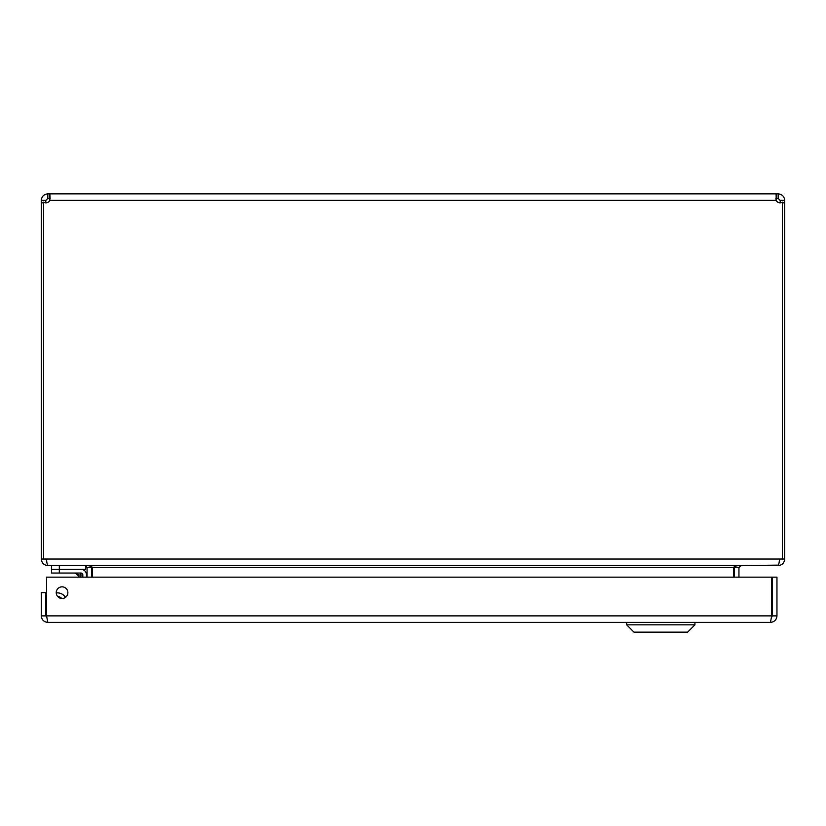 <?xml version="1.0" encoding="UTF-8"?>
<svg xmlns="http://www.w3.org/2000/svg" width="826" height="826" viewBox="0 0 826 826"><rect width="100%" height="100%" fill="white"/><g stroke="black" fill="none" stroke-linecap="round" stroke-linejoin="round"><path stroke-width="1.24" d="M734.428 566.584L734.366 577.168M778.175 565.129L740.891 565.552L738.95 567.493L738.95 577.168M91.634 577.168L91.572 566.595M43.592 202.814L41.3 202.814L41.3 559.037C41.692 562.991 43.861 565.16 47.825 565.552L85.119 565.552L87.05 567.493L87.05 577.168M733.684 577.168L733.684 567.493L92.316 567.493L92.316 577.168M733.684 567.493C734.066 566.316 736.245 565.665 740.199 565.552M92.316 567.493C91.923 566.316 89.755 565.665 85.801 565.552M780.116 559.037L779.383 560.555M778.175 565.552C782.139 565.16 784.308 562.991 784.7 559.037L784.7 202.814L782.408 202.814M41.3 559.037L779.434 559.037C779.321 562.991 778.67 565.16 777.493 565.552L48.507 565.552C47.33 565.16 46.69 562.991 46.566 559.037L46.617 560.555L45.884 559.037M779.434 559.037L784.7 559.037M780.374 202.814L780.116 200.377L778.175 198.436L778.175 193.852C782.119 194.255 784.287 196.433 784.7 200.377L784.7 202.814M43.592 559.037L43.592 202.143A4.337 4.337 0 0 0 49.849 200.377L49.849 193.852L50.107 198.519L47.825 198.436L45.884 200.377L45.626 202.814M784.7 200.377L780.116 200.377M782.408 559.037L782.408 202.143A4.337 4.337 0 0 1 776.151 200.377L776.151 193.852L778.175 193.852M778.175 198.436L775.893 198.519L776.151 200.377L49.849 200.377M776.151 198.436L776.151 193.852L47.825 193.852L47.825 198.436M41.3 202.814L41.3 200.377C41.713 196.433 43.881 194.255 47.825 193.852M45.884 200.377L41.3 200.377M45.884 592.655L41.3 592.655L41.3 615.876C41.692 619.83 43.871 621.999 47.825 622.391L46.566 615.876L46.772 617.497L45.884 615.876L45.884 592.655M56.23 592.655A5.823 5.823 0 0 1 64.965 587.616A5.823 5.823 0 0 1 64.965 597.694A5.823 5.823 0 0 1 56.23 592.655M45.884 615.876L41.3 615.876M772.372 615.876L771.484 617.497L771.69 615.876L770.431 622.391C774.396 621.999 776.564 619.83 776.956 615.876L776.956 577.168L772.372 577.168L772.372 615.876L776.956 615.876M770.431 622.391L47.825 622.391M771.69 577.168L771.69 615.876L46.566 615.876L46.566 577.168L771.69 577.168M46.039 612.376L46.566 609.361L46.039 612.376A4.626 4.626 0 0 0 46.566 615.463M59.348 597.095L61.372 598.396L59.348 597.095M61.413 598.447L61.413 598.447A5.575 5.575 0 0 0 57.934 596.764M61.733 598.468A5.792 5.792 0 0 0 57.717 596.537A5.792 5.792 0 0 1 61.733 598.468M56.24 592.944A9.447 9.447 0 0 1 65.46 597.374M82.806 577.168L82.806 574.72A1.673 1.673 0 0 0 81.134 573.048L51.584 573.048L51.584 569.393L81.134 569.393A5.328 5.328 0 0 1 86.462 574.72L86.462 577.168L86.462 574.72M81.031 573.048L77.231 573.048L81.031 573.048M81.093 577.168L80.494 575.361L81.134 573.048L74.082 573.048A3.098 3.098 0 0 1 76.271 573.956L80.494 575.361L76.271 573.956L79.482 577.168M82.806 574.72L80.494 575.361L76.271 573.956L80.494 575.361M51.584 565.552L51.584 569.393M59.327 573.048L59.327 569.393L85.656 569.393L85.656 565.634M694.945 624.828L687.624 632.148L633.976 632.148L626.655 624.828L694.945 624.828L694.945 622.391M738.95 567.493L734.366 567.493M87.05 567.493L91.634 567.493M74.082 573.048A3.098 3.098 0 0 1 76.271 573.956M59.327 569.393L59.327 565.552M626.655 624.828L626.655 622.391"/></g></svg>
